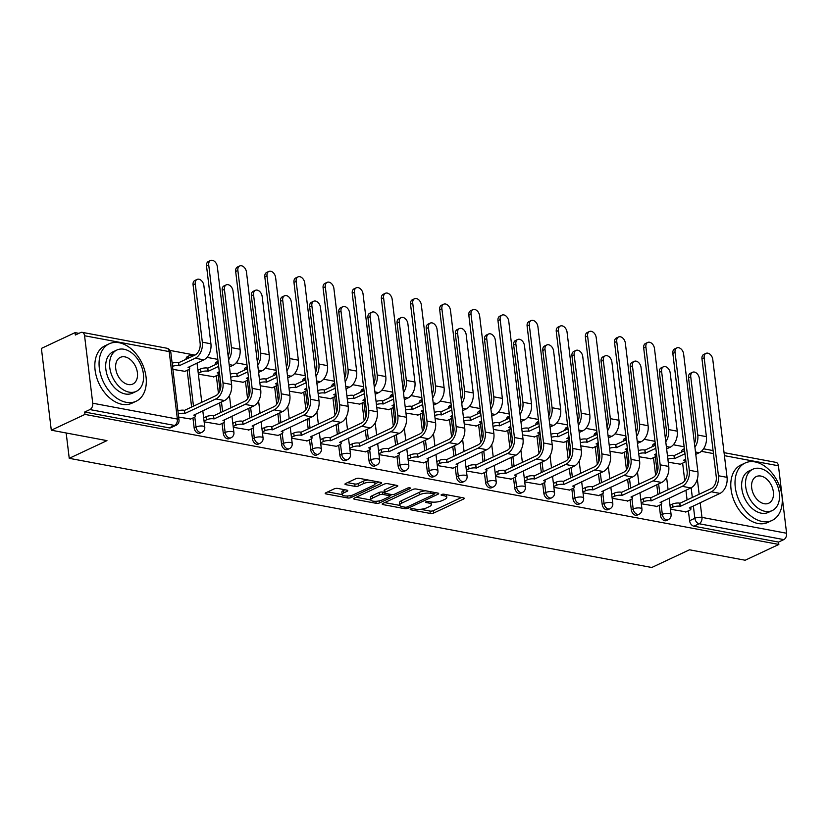<?xml version="1.0" encoding="UTF-8"?>
<svg xmlns="http://www.w3.org/2000/svg" width="828" height="828" viewBox="0 0 828 828"><rect width="100%" height="100%" fill="white"/><g stroke="black" fill="none" stroke-linecap="round" stroke-linejoin="round"><path stroke-width="1.24" d="M410.647 509.013A1.739 0.559 173.1 0 0 410.202 509.458A1.739 0.559 173.1 0 0 410.771 509.8L430.249 513.453A2.494 0.807 173.1 0 0 433.748 513.018L463.639 499.005A2.494 0.807 173.1 0 0 464.28 498.363A2.494 0.807 173.1 0 0 463.463 497.876L443.984 494.223A1.739 0.559 173.1 0 0 441.541 494.533A1.739 0.559 173.1 0 0 441.086 494.978A1.739 0.559 173.1 0 0 441.655 495.32L444.181 495.786A7.969 2.567 173.1 0 1 446.778 497.328A7.969 2.567 173.1 0 1 444.729 499.377L442.245 500.547A7.969 2.567 173.1 0 1 431.057 501.944L428.542 501.468A1.739 0.559 173.1 0 0 426.089 501.768A1.739 0.559 173.1 0 0 425.644 502.223A1.739 0.559 173.1 0 0 426.213 502.555L428.738 503.031A7.969 2.567 173.1 0 1 431.326 504.562A7.969 2.567 173.1 0 1 429.287 506.622L426.793 507.792A7.969 2.567 173.1 0 1 415.615 509.179L413.089 508.713A1.739 0.559 173.1 0 0 410.647 509.013M337.71 488.427A2.494 0.807 173.1 0 0 334.212 488.862L325.828 492.795A2.494 0.807 173.1 0 0 325.187 493.436A2.494 0.807 173.1 0 0 325.994 493.912L347.636 497.97A2.494 0.807 173.1 0 0 351.134 497.535L381.025 483.521A2.494 0.807 173.1 0 0 381.667 482.879A2.494 0.807 173.1 0 0 380.859 482.393L359.217 478.336A2.494 0.807 173.1 0 0 355.719 478.77L345.586 483.521A2.494 0.807 173.1 0 0 344.955 484.163A2.494 0.807 173.1 0 0 345.762 484.649L355.026 486.378A2.494 0.807 173.1 0 0 358.514 485.943L363.544 483.593A6.665 2.142 173.1 0 1 370.706 482.238A6.665 2.142 173.1 0 1 375.063 483.707A6.665 2.142 173.1 0 1 373.356 485.436L353.67 494.658A6.665 2.142 173.1 0 1 346.508 496.013A6.665 2.142 173.1 0 1 342.15 494.533A6.665 2.142 173.1 0 1 343.858 492.815L347.139 491.283A2.494 0.807 173.1 0 0 347.781 490.642A2.494 0.807 173.1 0 0 346.963 490.155L337.71 488.427M778.837 544.451L745.169 560.235L689.486 549.802L651.76 567.49L69.242 458.319L106.967 440.631L51.295 430.198L84.973 414.414L778.837 544.451L778.548 542.071L783.795 539.608L699.163 523.751A5.072 3.436 -115.1 0 1 694.847 518.287L693.346 505.877M382.857 503.476A2.494 0.807 173.1 0 0 382.215 504.117A2.494 0.807 173.1 0 0 383.033 504.604L404.664 508.651A2.494 0.807 173.1 0 0 408.163 508.216L438.064 494.202A2.494 0.807 173.1 0 0 438.695 493.56A2.494 0.807 173.1 0 0 437.888 493.084L416.246 489.027A2.494 0.807 173.1 0 0 412.748 489.462L382.857 503.476M376.15 503.31L354.519 499.253A2.494 0.807 173.1 0 1 353.701 498.777A2.494 0.807 173.1 0 1 354.343 498.135L384.233 484.121A2.494 0.807 173.1 0 1 387.732 483.687L396.995 485.425A2.494 0.807 173.1 0 1 397.802 485.901A2.494 0.807 173.1 0 1 397.161 486.543L385.041 492.225A2.494 0.807 173.1 0 0 384.399 492.867A2.494 0.807 173.1 0 0 385.217 493.353L391.354 494.502A2.494 0.807 173.1 0 0 394.852 494.068L407.469 488.147A1.739 0.559 173.1 0 1 409.353 487.795A1.739 0.559 173.1 0 1 410.491 488.178A1.739 0.559 173.1 0 1 410.046 488.634L379.648 502.875A2.494 0.807 173.1 0 1 376.15 503.31L375.912 501.313M51.295 430.198L41.4 348.412L75.069 332.628L78.908 333.353M684.135 446.778L673.34 444.76M654.989 441.314L644.194 439.295M625.844 435.859L615.049 433.831M596.698 430.394L585.903 428.366M567.553 424.93L556.758 422.911M538.417 419.465L527.612 417.447M509.272 414.01L498.466 411.982M480.126 408.546L469.321 406.517M450.981 403.081L440.175 401.062M421.835 397.616L411.03 395.598M392.689 392.161L381.884 390.133M363.544 386.697L352.749 384.668M334.398 381.232L323.603 379.214M305.253 375.767L294.457 373.749M276.107 370.313L265.312 368.284M246.961 364.848L236.166 362.819M217.816 359.383L207.021 357.365M194.932 355.098L170.082 350.441M84.973 414.414L84.684 412.034L89.921 409.57A5.072 3.364 -79.4 0 0 92.736 403.215L84.57 335.744A5.072 3.364 -79.4 0 0 82.117 332.339A5.072 3.364 -79.4 0 0 80.606 332.556L75.358 335.019L75.069 332.628M778.548 542.071L693.916 526.204A5.072 3.436 -115.1 0 1 689.6 520.74L688.399 510.824M687.085 499.895L685.915 490.238M684.756 480.706L682.634 463.142M724.055 452.647L775.981 462.376A5.072 3.364 100.6 0 1 778.434 465.781L786.6 533.253A5.072 3.364 100.6 0 1 783.795 539.608M641.307 503.766L657.008 506.415M639.102 456.745L651.243 458.733M612.161 498.301L627.872 500.961M609.957 451.281L622.097 453.268M583.026 492.846L598.727 495.496M580.811 445.826L592.951 447.813M553.88 487.381L569.581 490.031M551.665 440.361L563.806 442.349M524.735 481.917L540.436 484.566M522.52 434.897L534.66 436.884M495.589 476.452L511.29 479.112M493.374 429.442L505.515 431.419M466.443 470.997L482.144 473.647M464.229 423.977L476.369 425.965M437.298 465.533L452.999 468.182M435.083 418.513L447.224 420.5M408.152 460.068L423.853 462.728M405.937 413.048L418.088 415.035M379.007 454.603L394.708 457.263M376.792 407.593L388.943 409.57M349.861 449.149L365.562 451.798M347.656 402.129L359.797 404.116M320.715 443.684L336.416 446.333M318.511 396.664L330.651 398.651M291.57 438.219L307.271 440.879M289.365 391.199L301.506 393.186M262.435 432.754L278.136 435.414M260.22 385.744L272.36 387.721M233.289 427.3L248.99 429.949M231.074 380.28L243.215 382.267M204.143 421.835L219.844 424.485M198.368 374.152L214.069 376.802M178.651 417.053L190.699 419.03M172.886 369.371L184.923 371.337M194.145 427.879L196.008 427.01A5.072 3.436 -115.1 0 0 201.897 432.309L200.034 433.179A5.072 3.436 64.9 0 1 194.145 427.879L192.945 417.974M191.62 407.045L187.169 370.282M223.291 433.344L225.144 432.475A5.072 3.436 -115.1 0 0 231.043 437.764L229.18 438.643A5.072 3.436 64.9 0 1 223.291 433.344L222.09 423.439M220.766 412.499L219.596 402.843M218.447 393.31L216.315 375.746M252.436 438.809L254.289 437.94A5.072 3.436 -115.1 0 0 260.189 443.228L258.326 444.098A5.072 3.436 64.9 0 1 252.436 438.809L251.236 428.894M249.911 417.964L248.742 408.307M247.582 398.765L245.461 381.211M281.572 444.274L283.435 443.394A5.072 3.436 -115.1 0 0 289.324 448.693L287.471 449.563A5.072 3.436 64.9 0 1 281.572 444.274L280.381 434.358M279.057 423.429L277.887 413.772M276.728 404.23L274.606 386.676M310.717 449.728L312.58 448.859A5.072 3.436 -115.1 0 0 318.469 454.158L316.606 455.027A5.072 3.436 64.9 0 1 310.717 449.728L309.527 439.823M308.202 428.894L307.033 419.227M305.874 409.694L303.752 392.13M339.863 455.193L341.726 454.324A5.072 3.436 -115.1 0 0 347.615 459.612L345.752 460.492A5.072 3.436 64.9 0 1 339.863 455.193L338.662 445.288M337.348 434.348L336.178 424.692M335.019 415.159L332.897 397.595M369.009 460.658L370.872 459.788A5.072 3.436 -115.1 0 0 376.761 465.077L374.898 465.947A5.072 3.436 64.9 0 1 369.009 460.658L367.808 450.742M366.493 439.813L365.324 430.156M364.165 420.614L362.043 403.06M398.154 466.123L400.017 465.243A5.072 3.436 -115.1 0 0 405.906 470.542L404.043 471.411A5.072 3.436 64.9 0 1 398.154 466.123L396.954 456.207M395.629 445.278L394.459 435.611M393.31 426.078L391.189 408.525M427.3 471.577L429.163 470.708A5.072 3.436 -115.1 0 0 435.052 476.007L433.189 476.876A5.072 3.436 64.9 0 1 427.3 471.577L426.099 461.672M424.774 450.742L423.605 441.076M422.456 431.543L420.334 413.979M456.445 477.042L458.308 476.172A5.072 3.436 -115.1 0 0 464.197 481.461L462.334 482.341A5.072 3.436 64.9 0 1 456.445 477.042L455.245 467.137M453.92 456.197L452.75 446.54M451.602 437.008L449.48 419.444M485.591 482.507L487.454 481.637A5.072 3.436 -115.1 0 0 493.343 486.926L491.48 487.795A5.072 3.436 64.9 0 1 485.591 482.507L484.39 472.591M483.066 461.662L481.896 452.005M480.747 442.462L478.615 424.909M514.737 487.971L516.6 487.092A5.072 3.436 -115.1 0 0 522.489 492.391L520.626 493.26A5.072 3.436 64.9 0 1 514.737 487.971L513.536 478.056M512.211 467.127L511.042 457.46M509.893 447.927L507.761 430.374M543.882 493.426L545.745 492.556A5.072 3.436 -115.1 0 0 551.634 497.856L549.771 498.725A5.072 3.436 64.9 0 1 543.882 493.426L542.682 483.521M541.357 472.591L540.187 462.924M539.038 453.392L536.906 435.828M573.028 498.891L574.88 498.021A5.072 3.436 -115.1 0 0 580.78 503.31L578.917 504.19A5.072 3.436 64.9 0 1 573.028 498.891L571.827 488.986M570.502 478.046L569.333 468.389M568.174 458.857L566.052 441.293M602.173 504.355L604.026 503.486A5.072 3.436 -115.1 0 0 609.915 508.775L608.062 509.644A5.072 3.436 64.9 0 1 602.173 504.355L600.973 494.44M599.648 483.511L598.478 473.854M597.319 464.311L595.197 446.758M631.309 509.82L633.172 508.941A5.072 3.436 -115.1 0 0 639.061 514.24L637.208 515.109A5.072 3.436 64.9 0 1 631.309 509.82L630.118 499.905M628.794 488.975L627.624 479.308M626.465 469.776L624.343 452.223M660.454 515.275L662.317 514.405A5.072 3.436 -115.1 0 0 668.206 519.705L666.343 520.574A5.072 3.436 64.9 0 1 660.454 515.275L659.254 505.37M657.939 494.44L656.77 484.773M655.61 475.241L653.489 457.677M69.242 458.319L66.168 432.982M670.452 509.23L686.153 511.88M668.248 462.21L680.388 464.197M187.811 358.441A5.072 3.436 -115.1 0 1 189.426 355.636L187.563 356.516A5.072 3.436 64.9 0 0 185.948 359.311M218.054 361.339L216.708 361.981A5.072 3.436 64.9 0 0 215.094 364.775M247.199 366.804L245.854 367.435A5.072 3.436 64.9 0 0 244.239 370.24M276.345 372.269L274.989 372.9A5.072 3.436 64.9 0 0 273.385 375.695M305.491 377.723L304.135 378.365A5.072 3.436 64.9 0 0 302.52 381.159M334.636 383.188L333.28 383.83A5.072 3.436 64.9 0 0 331.666 386.624M363.782 388.653L362.426 389.284A5.072 3.436 64.9 0 0 360.811 392.089M392.927 394.118L391.572 394.749A5.072 3.436 64.9 0 0 389.957 397.543M422.073 399.572L420.717 400.214A5.072 3.436 64.9 0 0 419.103 403.008M451.219 405.037L449.863 405.668A5.072 3.436 64.9 0 0 448.248 408.473M480.364 410.502L479.008 411.133A5.072 3.436 64.9 0 0 477.394 413.938M509.499 415.966L508.154 416.598A5.072 3.436 64.9 0 0 506.539 419.392M538.645 421.421L537.3 422.063A5.072 3.436 64.9 0 0 535.685 424.857M567.791 426.886L566.445 427.517A5.072 3.436 64.9 0 0 564.831 430.322M596.936 432.351L595.591 432.982A5.072 3.436 64.9 0 0 593.976 435.776M626.082 437.815L624.726 438.447A5.072 3.436 64.9 0 0 623.111 441.241M655.227 443.27L653.872 443.911A5.072 3.436 64.9 0 0 652.257 446.706M84.684 412.034L169.316 427.89A5.072 3.436 64.9 0 0 170.889 427.714L176.136 425.261A5.072 3.436 -115.1 0 1 174.553 425.437L89.921 409.57M684.373 448.735L683.017 449.366A5.072 3.436 64.9 0 0 681.403 452.171M431.326 504.562L431.046 502.182A7.969 2.567 173.1 0 0 430.964 501.923M446.778 497.328L446.489 494.937A7.969 2.567 173.1 0 0 446.416 494.678M420.593 509.313L429.96 511.062A2.494 0.807 173.1 0 0 433.458 510.628L461.465 497.504M434.048 493.571L435.88 492.712M384.751 502.596L399.8 505.411M404.975 507.191A1.739 0.559 173.1 0 0 407.428 506.881L433.665 494.585A1.739 0.559 173.1 0 0 434.11 494.13A1.739 0.559 173.1 0 0 433.541 493.798L430.881 493.302A7.969 2.567 173.1 0 0 419.703 494.689L401.766 503.103A7.969 2.567 173.1 0 0 399.717 505.152A7.969 2.567 173.1 0 0 402.315 506.684L404.975 507.191M425.623 490.787A7.969 2.567 173.1 0 0 419.413 492.308L419.703 494.689M399.717 505.152L399.438 502.772A7.969 2.567 173.1 0 1 401.476 500.712L419.413 492.308M370.778 499.977L356.237 497.245M394.987 485.042L384.751 489.845A2.494 0.807 173.1 0 0 384.109 490.486L384.399 492.867M391.996 494.564L389.791 495.599M372.455 498.125A6.665 2.142 173.1 0 0 370.747 499.843A6.665 2.142 173.1 0 0 375.105 501.323A6.665 2.142 173.1 0 0 382.267 499.967L389.201 496.707A2.494 0.807 173.1 0 0 389.843 496.065A2.494 0.807 173.1 0 0 389.036 495.589L382.888 494.44A2.494 0.807 173.1 0 0 379.39 494.875L372.455 498.125L372.176 495.744A6.665 2.142 173.1 0 0 370.468 497.462L370.747 499.843M372.176 495.744L379.11 492.484A2.494 0.807 173.1 0 1 382.598 492.049L384.347 492.381M342.15 494.533L341.861 492.153A6.665 2.142 173.1 0 1 343.568 490.435L344.965 489.783M375.063 483.707L374.774 481.327A6.665 2.142 173.1 0 0 374.763 481.254M367.994 479.981A6.665 2.142 173.1 0 0 363.254 481.213L363.544 483.593M347.481 482.641L354.736 483.997A2.494 0.807 173.1 0 0 358.234 483.562L363.254 481.213M375.063 483.79L378.851 482.02M327.712 491.904L342.171 494.616M695.779 454.344L699.298 452.699A12.813 8.487 -79.4 0 0 706.387 436.646L699.329 378.355A5.837 3.943 64.9 0 0 692.55 372.269A5.837 3.943 64.9 0 0 690.738 376.74L688.534 377.775A5.837 3.943 -115.1 0 1 690.355 373.293L692.55 372.269M679.943 464.404L683.856 462.573A5.072 1.635 173.1 0 0 685.149 461.258A5.072 1.635 173.1 0 0 683.504 460.285L685.625 459.105M667.503 456.083A5.072 1.635 -6.9 0 1 673.971 455.472L674.623 458.619L684.984 453.765M674.623 458.619L674.344 458.567A5.072 1.635 173.1 0 0 667.875 459.188M684.611 450.67L674.251 455.524M688.534 377.775L695.592 436.066A9.512 6.303 100.6 0 1 694.444 443.373M694.92 447.265A12.813 8.487 -79.4 0 0 697.787 435.042L690.738 376.74M685.719 512.087L689.62 510.255A5.072 1.635 173.1 0 0 690.925 508.951A5.072 1.635 173.1 0 0 689.269 507.968L719.956 493.405A12.813 8.487 -79.4 0 0 727.046 477.352L712.773 359.455A5.837 3.943 64.9 0 0 706.005 353.359A5.837 3.943 64.9 0 0 704.183 357.841L701.978 358.876A5.837 3.943 -115.1 0 1 703.8 354.394L706.005 353.359M669.976 505.277L672.626 504.045A5.072 1.635 -6.9 0 1 679.747 503.155L680.399 506.312L711.366 491.791A12.813 8.487 -79.4 0 0 718.445 475.748L704.183 357.841M701.978 358.876L716.251 476.773A9.512 6.303 100.6 0 1 710.983 488.696L680.026 503.207M680.399 506.312L680.119 506.25A5.072 1.635 173.1 0 0 672.998 507.14L672.626 504.045M670.349 508.382L672.998 507.14M666.633 448.879L670.152 447.234A12.813 8.487 -79.4 0 0 677.242 431.191L670.183 372.89A5.837 3.943 64.9 0 0 663.414 366.804A5.837 3.943 64.9 0 0 661.593 371.286L659.388 372.31A5.837 3.943 -115.1 0 1 661.21 367.839L663.414 366.804M650.798 458.94L654.71 457.108A5.072 1.635 173.1 0 0 656.014 455.804A5.072 1.635 173.1 0 0 654.358 454.82L656.48 453.64M638.357 450.629A5.072 1.635 -6.9 0 1 644.826 450.008L645.478 453.154L655.838 448.3M645.478 453.154L645.198 453.102A5.072 1.635 173.1 0 0 638.73 453.723M655.465 445.205L645.105 450.059M659.388 372.31L666.447 430.612A9.512 6.303 100.6 0 1 665.298 437.909M665.774 441.8A12.813 8.487 -79.4 0 0 668.641 429.577L661.593 371.286M637.488 443.425L641.007 441.769A12.813 8.487 -79.4 0 0 648.096 425.727L641.038 367.425A5.837 3.943 64.9 0 0 634.269 361.339A5.837 3.943 64.9 0 0 632.447 365.821L630.243 366.845A5.837 3.943 -115.1 0 1 632.064 362.374L634.269 361.339M621.652 453.475L625.564 451.643A5.072 1.635 173.1 0 0 626.868 450.339A5.072 1.635 173.1 0 0 625.212 449.356L627.334 448.176M609.211 445.164A5.072 1.635 -6.9 0 1 615.68 444.543L616.332 447.7L626.692 442.845M616.332 447.7L616.053 447.648A5.072 1.635 173.1 0 0 609.584 448.258M626.32 439.74L615.96 444.595M630.243 366.845L637.301 425.147A9.512 6.303 100.6 0 1 636.163 432.444M636.629 436.346A12.813 8.487 -79.4 0 0 639.495 424.112L632.447 365.821M656.573 506.622L660.475 504.79A5.072 1.635 173.1 0 0 661.779 503.486A5.072 1.635 173.1 0 0 660.123 502.513L690.811 487.94A12.813 8.487 -79.4 0 0 697.9 471.898L683.628 353.991A5.837 3.943 64.9 0 0 676.859 347.905A5.837 3.943 64.9 0 0 675.037 352.376L672.833 353.411A5.837 3.943 -115.1 0 1 674.654 348.93L676.859 347.905M640.831 499.822L643.48 498.58A5.072 1.635 -6.9 0 1 650.601 497.69L651.253 500.847L682.22 486.326A12.813 8.487 -79.4 0 0 689.3 470.283L675.037 352.376M672.833 353.411L687.105 471.318A9.512 6.303 100.6 0 1 681.837 483.231L650.88 497.742M651.253 500.847L650.974 500.795A5.072 1.635 173.1 0 0 643.853 501.675L643.48 498.58M641.203 502.917L643.853 501.675M627.427 501.168L631.329 499.336A5.072 1.635 173.1 0 0 632.633 498.021A5.072 1.635 173.1 0 0 630.977 497.048L661.665 482.476A12.813 8.487 -79.4 0 0 668.755 466.433L654.482 348.526A5.837 3.943 64.9 0 0 647.713 342.44A5.837 3.943 64.9 0 0 645.892 346.922L643.687 347.946A5.837 3.943 -115.1 0 1 645.509 343.475L647.713 342.44M611.685 494.357L614.335 493.115A5.072 1.635 -6.9 0 1 621.455 492.236L622.107 495.382L653.075 480.871A12.813 8.487 -79.4 0 0 660.164 464.818L645.892 346.922M643.687 347.946L657.96 465.853A9.512 6.303 100.6 0 1 652.702 477.766L621.735 492.287M622.107 495.382L621.828 495.33A5.072 1.635 173.1 0 0 614.707 496.22L614.335 493.115M612.068 497.452L614.707 496.22M755.032 461.91A31.712 21.445 64.9 0 0 745.179 462.997A31.712 21.445 64.9 0 0 736.692 494.14A31.712 21.445 64.9 0 0 762.246 521.516A31.712 21.445 64.9 0 0 772.1 520.429A31.712 21.445 64.9 0 0 780.587 489.286A31.712 21.445 64.9 0 0 755.032 461.91M745.179 462.997L740.946 464.984A31.712 21.445 64.9 0 0 732.459 496.117A31.712 21.445 64.9 0 0 758.013 523.503A31.712 21.445 64.9 0 0 767.866 522.406L772.1 520.429M772.224 510.565L768.332 512.387A22.832 15.442 -115.1 0 1 761.232 513.174A22.832 15.442 -115.1 0 1 742.83 493.457A22.832 15.442 -115.1 0 1 748.947 471.039L752.838 469.217A22.832 15.442 64.9 0 0 746.721 491.635A22.832 15.442 64.9 0 0 765.124 511.342A22.832 15.442 64.9 0 0 772.224 510.565A22.832 15.442 64.9 0 0 778.33 488.137A22.832 15.442 64.9 0 0 759.928 468.431A22.832 15.442 64.9 0 0 752.838 469.217M764.203 503.714A14.718 9.957 64.9 0 0 768.777 503.207A14.718 9.957 64.9 0 0 772.71 488.758A14.718 9.957 64.9 0 0 760.849 476.059A14.718 9.957 64.9 0 0 756.285 476.566A14.718 9.957 64.9 0 0 752.341 491.014A14.718 9.957 64.9 0 0 764.203 503.714M119.077 342.72A31.712 21.445 64.9 0 0 109.224 343.806A31.712 21.445 64.9 0 0 100.737 374.949A31.712 21.445 64.9 0 0 126.291 402.325A31.712 21.445 64.9 0 0 136.144 401.238A31.712 21.445 64.9 0 0 144.631 370.095A31.712 21.445 64.9 0 0 119.077 342.72M109.224 343.806L104.99 345.793A31.712 21.445 64.9 0 0 96.503 376.937A31.712 21.445 64.9 0 0 122.058 404.312A31.712 21.445 64.9 0 0 131.911 403.226L136.144 401.238M136.268 391.375L132.376 393.196A22.832 15.442 -115.1 0 1 125.276 393.983A22.832 15.442 -115.1 0 1 106.884 374.277A22.832 15.442 -115.1 0 1 112.991 351.848L116.883 350.027A22.832 15.442 64.9 0 0 110.776 372.445A22.832 15.442 64.9 0 0 129.168 392.161A22.832 15.442 64.9 0 0 136.268 391.375A22.832 15.442 64.9 0 0 142.375 368.957A22.832 15.442 64.9 0 0 123.983 349.24A22.832 15.442 64.9 0 0 116.883 350.027M128.247 384.534A14.718 9.957 64.9 0 0 132.822 384.026A14.718 9.957 64.9 0 0 136.755 369.578A14.718 9.957 64.9 0 0 124.904 356.868A14.718 9.957 64.9 0 0 120.329 357.375A14.718 9.957 64.9 0 0 116.396 371.824A14.718 9.957 64.9 0 0 128.247 384.534M608.342 437.96L611.861 436.315A12.813 8.487 -79.4 0 0 618.951 420.262L611.892 361.971A5.837 3.943 64.9 0 0 605.123 355.874A5.837 3.943 64.9 0 0 603.301 360.356L601.097 361.391A5.837 3.943 -115.1 0 1 602.919 356.909L605.123 355.874M592.506 448.02L596.419 446.188A5.072 1.635 173.1 0 0 597.723 444.874A5.072 1.635 173.1 0 0 596.067 443.901L598.189 442.721M580.066 439.699A5.072 1.635 -6.9 0 1 586.534 439.078L587.197 442.235L597.547 437.381M587.197 442.235L586.907 442.183A5.072 1.635 173.1 0 0 580.438 442.804M597.174 434.286L586.814 439.14M601.097 361.391L608.156 419.682A9.512 6.303 100.6 0 1 607.017 426.989M607.483 430.881A12.813 8.487 -79.4 0 0 610.35 418.657L603.301 360.356M579.196 432.495L582.715 430.85A12.813 8.487 -79.4 0 0 589.805 414.797L582.746 356.506A5.837 3.943 64.9 0 0 575.977 350.42A5.837 3.943 64.9 0 0 574.156 354.891L571.951 355.926A5.837 3.943 -115.1 0 1 573.773 351.445L575.977 350.42M563.361 442.556L567.273 440.724A5.072 1.635 173.1 0 0 568.577 439.409A5.072 1.635 173.1 0 0 566.921 438.436L569.053 437.256M550.92 434.234A5.072 1.635 -6.9 0 1 557.389 433.624L558.051 436.77L568.401 431.916M558.051 436.77L557.772 436.718A5.072 1.635 173.1 0 0 551.303 437.339M568.029 428.821L557.668 433.675M571.951 355.926L579.01 414.217A9.512 6.303 100.6 0 1 577.872 421.524M578.337 425.416A12.813 8.487 -79.4 0 0 581.215 413.193L574.156 354.891M550.051 427.031L553.57 425.385A12.813 8.487 -79.4 0 0 560.659 409.342L553.601 351.041A5.837 3.943 64.9 0 0 546.832 344.955A5.837 3.943 64.9 0 0 545.01 349.437L542.806 350.461A5.837 3.943 -115.1 0 1 544.627 345.99L546.832 344.955M534.226 437.091L538.128 435.259A5.072 1.635 173.1 0 0 539.432 433.955A5.072 1.635 173.1 0 0 537.776 432.972L539.908 431.792M521.775 428.78A5.072 1.635 -6.9 0 1 528.243 428.159L528.906 431.305L539.256 426.461M528.906 431.305L528.626 431.253A5.072 1.635 173.1 0 0 522.157 431.874M538.883 423.356L528.523 428.211M542.806 350.461L549.864 408.763A9.512 6.303 100.6 0 1 548.726 416.06M549.192 419.951A12.813 8.487 -79.4 0 0 552.069 407.728L545.01 349.437M598.282 495.703L602.194 493.871A5.072 1.635 173.1 0 0 603.488 492.556A5.072 1.635 173.1 0 0 601.842 491.584L632.52 477.021A12.813 8.487 -79.4 0 0 639.609 460.968L625.337 343.061A5.837 3.943 64.9 0 0 618.568 336.975A5.837 3.943 64.9 0 0 616.746 341.457L614.552 342.481A5.837 3.943 -115.1 0 1 616.363 338.01L618.568 336.975M582.539 488.893L585.189 487.651A5.072 1.635 -6.9 0 1 592.31 486.771L592.962 489.917L623.929 475.407A12.813 8.487 -79.4 0 0 631.019 459.364L616.746 341.457M614.552 342.481L628.814 460.389A9.512 6.303 100.6 0 1 623.556 472.302L592.589 486.823M592.962 489.917L592.682 489.865A5.072 1.635 173.1 0 0 585.562 490.756L585.189 487.651M582.922 491.998L585.562 490.756M569.136 490.238L573.048 488.406A5.072 1.635 173.1 0 0 574.342 487.102A5.072 1.635 173.1 0 0 572.697 486.119L603.374 471.556A12.813 8.487 -79.4 0 0 610.464 455.503L596.201 337.607A5.837 3.943 64.9 0 0 589.422 331.51A5.837 3.943 64.9 0 0 587.601 335.992L585.406 337.027A5.837 3.943 -115.1 0 1 587.228 332.546L589.422 331.51M553.394 483.428L556.043 482.196A5.072 1.635 -6.9 0 1 563.164 481.306L563.816 484.463L594.783 469.942A12.813 8.487 -79.4 0 0 601.873 453.899L587.601 335.992M585.406 337.027L599.669 454.924A9.512 6.303 100.6 0 1 594.411 466.847L563.444 481.358M563.816 484.463L563.537 484.411A5.072 1.635 173.1 0 0 556.416 485.291L556.043 482.196M553.777 486.533L556.416 485.291M539.991 484.773L543.903 482.941A5.072 1.635 173.1 0 0 545.197 481.637A5.072 1.635 173.1 0 0 543.551 480.664L574.228 466.092A12.813 8.487 -79.4 0 0 581.318 450.049L567.056 332.142A5.837 3.943 64.9 0 0 560.277 326.056A5.837 3.943 64.9 0 0 558.455 330.527L556.261 331.562A5.837 3.943 -115.1 0 1 558.082 327.081L560.277 326.056M524.259 477.973L526.898 476.731A5.072 1.635 -6.9 0 1 534.019 475.841L534.671 478.998L565.638 464.477A12.813 8.487 -79.4 0 0 572.728 448.434L558.455 330.527M556.261 331.562L570.523 449.469A9.512 6.303 100.6 0 1 565.265 461.382L534.298 475.893M534.671 478.998L534.391 478.946A5.072 1.635 173.1 0 0 527.27 479.826L526.898 476.731M524.631 481.068L527.27 479.826M520.905 421.576L524.424 419.92A12.813 8.487 -79.4 0 0 531.514 403.878L524.455 345.576A5.837 3.943 64.9 0 0 517.686 339.49A5.837 3.943 64.9 0 0 515.865 343.972L513.67 344.997A5.837 3.943 -115.1 0 1 515.482 340.525L517.686 339.49M505.08 431.626L508.982 429.794A5.072 1.635 173.1 0 0 510.286 428.49A5.072 1.635 173.1 0 0 508.63 427.507L510.762 426.327M492.629 423.315A5.072 1.635 -6.9 0 1 499.108 422.694L499.76 425.851L510.11 420.997M499.76 425.851L499.481 425.799A5.072 1.635 173.1 0 0 493.012 426.41M509.737 417.892L499.387 422.746M513.67 344.997L520.719 403.298A9.512 6.303 100.6 0 1 519.58 410.595M520.046 414.497A12.813 8.487 -79.4 0 0 522.923 402.263L515.865 343.972M510.845 479.319L514.757 477.487A5.072 1.635 173.1 0 0 516.061 476.172A5.072 1.635 173.1 0 0 514.405 475.2L545.083 460.627A12.813 8.487 -79.4 0 0 552.173 444.584L537.91 326.677A5.837 3.943 64.9 0 0 531.131 320.591A5.837 3.943 64.9 0 0 529.309 325.073L527.115 326.097A5.837 3.943 -115.1 0 1 528.937 321.626L531.131 320.591M495.113 472.509L497.752 471.267A5.072 1.635 -6.9 0 1 504.873 470.387L505.525 473.533L536.492 459.022A12.813 8.487 -79.4 0 0 543.582 442.97L529.309 325.073M527.115 326.097L541.377 444.005A9.512 6.303 100.6 0 1 536.12 455.917L505.152 470.439M505.525 473.533L505.246 473.481A5.072 1.635 173.1 0 0 498.125 474.372L497.752 471.267M495.486 475.603L498.125 474.372M491.76 416.111L495.279 414.466A12.813 8.487 -79.4 0 0 502.368 398.413L495.32 340.122A5.837 3.943 64.9 0 0 488.541 334.026A5.837 3.943 64.9 0 0 486.719 338.507L484.525 339.542A5.837 3.943 -115.1 0 1 486.346 335.061L488.541 334.026M475.934 426.172L479.836 424.34A5.072 1.635 173.1 0 0 481.14 423.025A5.072 1.635 173.1 0 0 479.484 422.052L481.617 420.872M463.494 417.85A5.072 1.635 -6.9 0 1 469.962 417.229L470.614 420.386L480.964 415.532M470.614 420.386L470.335 420.334A5.072 1.635 173.1 0 0 463.866 420.955M480.592 412.437L470.242 417.291M484.525 339.542L491.573 397.833A9.512 6.303 100.6 0 1 490.435 405.14M490.9 409.032A12.813 8.487 -79.4 0 0 493.778 396.809L486.719 338.507M481.699 473.854L485.612 472.022A5.072 1.635 173.1 0 0 486.916 470.708A5.072 1.635 173.1 0 0 485.26 469.735L515.947 455.172A12.813 8.487 -79.4 0 0 523.027 439.119L508.765 321.223A5.837 3.943 64.9 0 0 501.985 315.126A5.837 3.943 64.9 0 0 500.164 319.608L497.97 320.643A5.837 3.943 -115.1 0 1 499.791 316.161L501.985 315.126M465.967 467.044L468.607 465.802A5.072 1.635 -6.9 0 1 475.727 464.922L476.379 468.068L507.347 453.558A12.813 8.487 -79.4 0 0 514.436 437.515L500.164 319.608M497.97 320.643L512.232 438.54A9.512 6.303 100.6 0 1 506.974 450.453L476.007 464.974M476.379 468.068L476.1 468.017A5.072 1.635 173.1 0 0 468.979 468.907L468.607 465.802M466.34 470.149L468.979 468.907M462.614 410.647L466.133 409.001A12.813 8.487 -79.4 0 0 473.223 392.948L466.174 334.657A5.837 3.943 64.9 0 0 459.395 328.571A5.837 3.943 64.9 0 0 457.573 333.042L455.379 334.077A5.837 3.943 -115.1 0 1 457.201 329.596L459.395 328.571M446.789 420.707L450.691 418.875A5.072 1.635 173.1 0 0 451.995 417.56A5.072 1.635 173.1 0 0 450.339 416.587L452.471 415.408M434.348 412.385A5.072 1.635 -6.9 0 1 440.817 411.775L441.469 414.921L451.819 410.067M441.469 414.921L441.189 414.869A5.072 1.635 173.1 0 0 434.721 415.49M451.446 406.972L441.096 411.826M455.379 334.077L462.428 392.368A9.512 6.303 100.6 0 1 461.289 399.676M461.765 403.567A12.813 8.487 -79.4 0 0 464.632 391.344L457.573 333.042M452.554 468.389L456.466 466.557A5.072 1.635 173.1 0 0 457.77 465.253A5.072 1.635 173.1 0 0 456.114 464.27L486.802 449.707A12.813 8.487 -79.4 0 0 493.881 433.655L479.619 315.758A5.837 3.943 64.9 0 0 472.84 309.662A5.837 3.943 64.9 0 0 471.029 314.143L468.824 315.178A5.837 3.943 -115.1 0 1 470.646 310.697L472.84 309.662M436.822 461.579L439.461 460.347A5.072 1.635 -6.9 0 1 446.582 459.457L447.244 462.614L478.201 448.093A12.813 8.487 -79.4 0 0 485.291 432.05L471.029 314.143M468.824 315.178L483.097 433.075A9.512 6.303 100.6 0 1 477.828 444.998L446.861 459.509M447.244 462.614L446.954 462.562A5.072 1.635 173.1 0 0 439.834 463.442L439.461 460.347M437.194 464.684L439.834 463.442M433.468 405.192L436.998 403.536A12.813 8.487 -79.4 0 0 444.077 387.494L437.029 329.192A5.837 3.943 64.9 0 0 430.249 323.106A5.837 3.943 64.9 0 0 428.428 327.588L426.234 328.612A5.837 3.943 -115.1 0 1 428.055 324.141L430.249 323.106M417.643 415.242L421.555 413.41A5.072 1.635 173.1 0 0 422.849 412.106A5.072 1.635 173.1 0 0 421.193 411.123L423.325 409.943M405.202 406.931A5.072 1.635 -6.9 0 1 411.671 406.31L412.323 409.467L422.684 404.613M412.323 409.467L412.044 409.405A5.072 1.635 173.1 0 0 405.575 410.026M422.301 401.508L411.951 406.362M426.234 328.612L433.282 386.914A9.512 6.303 100.6 0 1 432.144 394.211M432.62 398.102A12.813 8.487 -79.4 0 0 435.487 385.879L428.428 327.588M423.408 462.935L427.32 461.092A5.072 1.635 173.1 0 0 428.625 459.788A5.072 1.635 173.1 0 0 426.969 458.815L457.656 444.243A12.813 8.487 -79.4 0 0 464.746 428.2L450.473 310.293A5.837 3.943 64.9 0 0 443.704 304.207A5.837 3.943 64.9 0 0 441.883 308.678L439.678 309.713A5.837 3.943 -115.1 0 1 441.5 305.232L443.704 304.207M407.676 456.124L410.315 454.882A5.072 1.635 -6.9 0 1 417.436 453.992L418.099 457.149L449.055 442.628A12.813 8.487 -79.4 0 0 456.145 426.586L441.883 308.678M439.678 309.713L453.951 427.621A9.512 6.303 100.6 0 1 448.683 439.533L417.716 454.044M418.099 457.149L417.819 457.097A5.072 1.635 173.1 0 0 410.698 457.977L410.315 454.882M408.049 459.219L410.698 457.977M404.333 399.727L407.852 398.071A12.813 8.487 -79.4 0 0 414.931 382.029L407.883 323.738A5.837 3.943 64.9 0 0 401.104 317.641A5.837 3.943 64.9 0 0 399.282 322.123L397.088 323.158A5.837 3.943 -115.1 0 1 398.91 318.676L401.104 317.641M388.498 409.777L392.41 407.945A5.072 1.635 173.1 0 0 393.704 406.641A5.072 1.635 173.1 0 0 392.058 405.658L394.18 404.478M376.057 401.466A5.072 1.635 -6.9 0 1 382.526 400.845L383.178 404.002L393.538 399.148M383.178 404.002L382.898 403.95A5.072 1.635 173.1 0 0 376.429 404.561M393.155 396.043L382.805 400.897M397.088 323.158L404.147 381.449A9.512 6.303 100.6 0 1 402.998 388.756M403.474 392.648A12.813 8.487 -79.4 0 0 406.341 380.414L399.282 322.123M394.273 457.47L398.175 455.638A5.072 1.635 173.1 0 0 399.479 454.324A5.072 1.635 173.1 0 0 397.823 453.351L428.511 438.778A12.813 8.487 -79.4 0 0 435.6 422.735L421.328 304.828A5.837 3.943 64.9 0 0 414.559 298.742A5.837 3.943 64.9 0 0 412.737 303.224L410.533 304.249A5.837 3.943 -115.1 0 1 412.354 299.777L414.559 298.742M378.531 450.66L381.17 449.418A5.072 1.635 -6.9 0 1 388.291 448.538L388.953 451.684L419.91 437.174A12.813 8.487 -79.4 0 0 427 421.121L412.737 303.224M410.533 304.249L424.805 422.156A9.512 6.303 100.6 0 1 419.537 434.069L388.57 448.59M388.953 451.684L388.674 451.633A5.072 1.635 173.1 0 0 381.553 452.523L381.17 449.418M378.903 453.754L381.553 452.523M375.187 394.263L378.706 392.617A12.813 8.487 -79.4 0 0 385.786 376.564L378.738 318.273A5.837 3.943 64.9 0 0 371.958 312.177A5.837 3.943 64.9 0 0 370.147 316.658L367.942 317.693A5.837 3.943 -115.1 0 1 369.764 313.212L371.958 312.177M359.352 404.323L363.264 402.491A5.072 1.635 173.1 0 0 364.558 401.176A5.072 1.635 173.1 0 0 362.912 400.203L365.034 399.024M346.911 396.001A5.072 1.635 -6.9 0 1 353.38 395.38L354.032 398.537L364.392 393.683M354.032 398.537L353.753 398.485A5.072 1.635 173.1 0 0 347.284 399.106M364.02 390.588L353.659 395.442M367.942 317.693L375.001 375.984A9.512 6.303 100.6 0 1 373.852 383.292M374.328 387.183A12.813 8.487 -79.4 0 0 377.195 374.96L370.147 316.658M365.127 452.005L369.029 450.173A5.072 1.635 173.1 0 0 370.333 448.859A5.072 1.635 173.1 0 0 368.677 447.886L399.365 433.323A12.813 8.487 -79.4 0 0 406.455 417.271L392.182 299.374A5.837 3.943 64.9 0 0 385.413 293.278A5.837 3.943 64.9 0 0 383.592 297.759L381.387 298.794A5.837 3.943 -115.1 0 1 383.209 294.313L385.413 293.278M349.385 445.195L352.035 443.953A5.072 1.635 -6.9 0 1 359.155 443.073L359.807 446.22L390.775 431.709A12.813 8.487 -79.4 0 0 397.854 415.666L383.592 297.759M381.387 298.794L395.66 416.691A9.512 6.303 100.6 0 1 390.392 428.604L359.435 443.125M359.807 446.22L359.528 446.168A5.072 1.635 173.1 0 0 352.407 447.058L352.035 443.953M349.758 448.3L352.407 447.058M346.042 388.798L349.561 387.152A12.813 8.487 -79.4 0 0 356.651 371.11L349.592 312.808A5.837 3.943 64.9 0 0 342.823 306.722A5.837 3.943 64.9 0 0 341.001 311.193L338.797 312.228A5.837 3.943 -115.1 0 1 340.618 307.747L342.823 306.722M330.206 398.858L334.119 397.026A5.072 1.635 173.1 0 0 335.412 395.712A5.072 1.635 173.1 0 0 333.767 394.739L335.889 393.559M317.766 390.547A5.072 1.635 -6.9 0 1 324.234 389.926L324.886 393.072L335.247 388.218M324.886 393.072L324.607 393.021A5.072 1.635 173.1 0 0 318.138 393.642M334.874 385.123L324.514 389.978M338.797 312.228L345.856 370.53A9.512 6.303 100.6 0 1 344.707 377.827M345.183 381.718A12.813 8.487 -79.4 0 0 348.05 369.495L341.001 311.193M335.982 446.54L339.884 444.708A5.072 1.635 173.1 0 0 341.188 443.404A5.072 1.635 173.1 0 0 339.532 442.421L370.219 427.859A12.813 8.487 -79.4 0 0 377.309 411.806L363.037 293.909A5.837 3.943 64.9 0 0 356.268 287.813A5.837 3.943 64.9 0 0 354.446 292.294L352.242 293.329A5.837 3.943 -115.1 0 1 354.063 288.848L356.268 287.813M320.239 439.73L322.889 438.498A5.072 1.635 -6.9 0 1 330.01 437.608L330.662 440.765L361.629 426.244A12.813 8.487 -79.4 0 0 368.708 410.202L354.446 292.294M352.242 293.329L366.514 411.226A9.512 6.303 100.6 0 1 361.246 423.149L330.289 437.66M330.662 440.765L330.382 440.713A5.072 1.635 173.1 0 0 323.262 441.593L322.889 438.498M320.612 442.835L323.262 441.593M316.896 383.343L320.415 381.687A12.813 8.487 -79.4 0 0 327.505 365.645L320.446 307.343A5.837 3.943 64.9 0 0 313.677 301.257A5.837 3.943 64.9 0 0 311.856 305.739L309.651 306.764A5.837 3.943 -115.1 0 1 311.473 302.292L313.677 301.257M301.061 393.393L304.973 391.561A5.072 1.635 173.1 0 0 306.277 390.257A5.072 1.635 173.1 0 0 304.621 389.274L306.743 388.094M288.62 385.082A5.072 1.635 -6.9 0 1 295.089 384.461L295.741 387.618L306.101 382.764M295.741 387.618L295.461 387.556A5.072 1.635 173.1 0 0 288.993 388.177M305.729 379.659L295.368 384.513M309.651 306.764L316.71 365.065A9.512 6.303 100.6 0 1 315.561 372.362M316.037 376.264A12.813 8.487 -79.4 0 0 318.904 364.03L311.856 305.739M306.836 441.086L310.738 439.254A5.072 1.635 173.1 0 0 312.042 437.94A5.072 1.635 173.1 0 0 310.386 436.967L341.074 422.394A12.813 8.487 -79.4 0 0 348.164 406.351L333.891 288.444A5.837 3.943 64.9 0 0 327.122 282.358A5.837 3.943 64.9 0 0 325.3 286.83L323.096 287.865A5.837 3.943 -115.1 0 1 324.918 283.383L327.122 282.358M291.094 434.276L293.743 433.034A5.072 1.635 -6.9 0 1 300.864 432.144L301.516 435.3L332.483 420.779A12.813 8.487 -79.4 0 0 339.573 404.737L325.3 286.83M323.096 287.865L337.369 405.772A9.512 6.303 100.6 0 1 332.1 417.685L301.144 432.195M301.516 435.3L301.237 435.249A5.072 1.635 173.1 0 0 294.116 436.128L293.743 433.034M291.477 437.37L294.116 436.128M287.751 377.878L291.27 376.222A12.813 8.487 -79.4 0 0 298.359 360.18L291.301 301.889A5.837 3.943 64.9 0 0 284.532 295.793A5.837 3.943 64.9 0 0 282.71 300.274L280.506 301.309A5.837 3.943 -115.1 0 1 282.327 296.828L284.532 295.793M271.915 387.928L275.827 386.096A5.072 1.635 173.1 0 0 277.132 384.792A5.072 1.635 173.1 0 0 275.476 383.809L277.597 382.629M259.474 379.617A5.072 1.635 -6.9 0 1 265.943 378.996L266.606 382.153L276.956 377.299M266.606 382.153L266.316 382.101A5.072 1.635 173.1 0 0 259.847 382.712M276.583 374.194L266.223 379.048M280.506 301.309L287.564 359.6A9.512 6.303 100.6 0 1 286.426 366.907M286.892 370.799A12.813 8.487 -79.4 0 0 289.759 358.565L282.71 300.274M277.69 435.621L281.603 433.789A5.072 1.635 173.1 0 0 282.897 432.475A5.072 1.635 173.1 0 0 281.241 431.502L311.928 416.929A12.813 8.487 -79.4 0 0 319.018 400.887L304.745 282.979A5.837 3.943 64.9 0 0 297.976 276.894A5.837 3.943 64.9 0 0 296.155 281.375L293.961 282.4A5.837 3.943 -115.1 0 1 295.772 277.929L297.976 276.894M261.948 428.811L264.598 427.569A5.072 1.635 -6.9 0 1 271.719 426.689L272.371 429.835L303.338 415.325A12.813 8.487 -79.4 0 0 310.428 399.272L296.155 281.375M293.961 282.4L308.223 400.307A9.512 6.303 100.6 0 1 302.965 412.22L271.998 426.741M272.371 429.835L272.091 429.784A5.072 1.635 173.1 0 0 264.97 430.674L264.598 427.569M262.331 431.905L264.97 430.674M258.605 372.414L262.124 370.768A12.813 8.487 -79.4 0 0 269.214 354.715L262.155 296.424A5.837 3.943 64.9 0 0 255.386 290.328A5.837 3.943 64.9 0 0 253.565 294.809L251.36 295.844A5.837 3.943 -115.1 0 1 253.182 291.363L255.386 290.328M242.77 382.474L246.682 380.642A5.072 1.635 173.1 0 0 247.986 379.327A5.072 1.635 173.1 0 0 246.33 378.355L248.452 377.175M230.329 374.152A5.072 1.635 -6.9 0 1 236.798 373.542L237.46 376.688L247.81 371.834M237.46 376.688L237.181 376.636A5.072 1.635 173.1 0 0 230.712 377.257M247.437 368.739L237.077 373.594M251.36 295.844L258.419 354.136A9.512 6.303 100.6 0 1 257.28 361.443M257.746 365.334A12.813 8.487 -79.4 0 0 260.623 353.111L253.565 294.809M248.545 430.156L252.457 428.324A5.072 1.635 173.1 0 0 253.751 427.01A5.072 1.635 173.1 0 0 252.105 426.037L282.783 411.475A12.813 8.487 -79.4 0 0 289.872 395.422L275.61 277.525A5.837 3.943 64.9 0 0 268.831 271.429A5.837 3.943 64.9 0 0 267.009 275.91L264.815 276.945A5.837 3.943 -115.1 0 1 266.637 272.464L268.831 271.429M232.803 423.346L235.452 422.104A5.072 1.635 -6.9 0 1 242.573 421.224L243.225 424.371L274.192 409.86A12.813 8.487 -79.4 0 0 281.282 393.817L267.009 275.91M264.815 276.945L279.077 394.842A9.512 6.303 100.6 0 1 273.82 406.755L242.852 421.276M243.225 424.371L242.946 424.319A5.072 1.635 173.1 0 0 235.825 425.209L235.452 422.104M233.185 426.451L235.825 425.209M229.459 366.949L232.978 365.303A12.813 8.487 -79.4 0 0 240.068 349.261L233.01 290.959A5.837 3.943 64.9 0 0 226.241 284.873A5.837 3.943 64.9 0 0 224.419 289.345L222.214 290.38A5.837 3.943 -115.1 0 1 224.036 285.898L226.241 284.873M213.634 377.009L217.536 375.177A5.072 1.635 173.1 0 0 218.84 373.863A5.072 1.635 173.1 0 0 217.184 372.89L219.316 371.71M197.892 370.199L200.531 368.957A5.072 1.635 -6.9 0 1 207.652 368.077L208.314 371.223L218.664 366.369M208.314 371.223L208.035 371.172A5.072 1.635 173.1 0 0 200.914 372.062L198.265 373.304M218.292 363.275L207.931 368.129M222.214 290.38L229.273 348.681A9.512 6.303 100.6 0 1 228.135 355.978M228.6 359.869A12.813 8.487 -79.4 0 0 231.478 347.646L224.419 289.345M219.399 424.692L223.312 422.86A5.072 1.635 173.1 0 0 224.605 421.555A5.072 1.635 173.1 0 0 222.96 420.572L253.637 406.01A12.813 8.487 -79.4 0 0 260.727 389.957L246.465 272.06A5.837 3.943 64.9 0 0 239.685 265.974A5.837 3.943 64.9 0 0 237.864 270.445L235.669 271.481A5.837 3.943 -115.1 0 1 237.491 266.999L239.685 265.974M203.667 417.881L206.307 416.65A5.072 1.635 -6.9 0 1 213.427 415.759L214.079 418.916L245.047 404.395A12.813 8.487 -79.4 0 0 252.136 388.353L237.864 270.445M235.669 271.481L249.932 389.377A9.512 6.303 100.6 0 1 244.674 401.301L213.707 415.811M214.079 418.916L213.8 418.864A5.072 1.635 173.1 0 0 206.679 419.744L206.307 416.65M204.04 420.986L206.679 419.744M184.489 371.544L188.391 369.712A5.072 1.635 173.1 0 0 189.695 368.408A5.072 1.635 173.1 0 0 188.039 367.425L203.833 359.838A12.813 8.487 -79.4 0 0 210.923 343.796L203.864 285.494A5.837 3.943 64.9 0 0 197.095 279.409A5.837 3.943 64.9 0 0 195.273 283.89L193.079 284.915A5.837 3.943 -115.1 0 1 194.891 280.444L197.095 279.409M172.141 363.202A5.072 1.635 -6.9 0 1 178.506 362.612L179.169 365.769L195.242 358.234A12.813 8.487 -79.4 0 0 202.332 342.181L195.273 283.89M179.169 365.769L178.889 365.707A5.072 1.635 173.1 0 0 172.514 366.297M193.079 284.915L200.128 343.216A9.512 6.303 100.6 0 1 194.87 355.129L178.796 362.664M190.254 419.237L194.166 417.405A5.072 1.635 173.1 0 0 195.46 416.091A5.072 1.635 173.1 0 0 193.814 415.118L224.492 400.545A12.813 8.487 -79.4 0 0 231.581 384.502L217.319 266.595A5.837 3.943 64.9 0 0 210.54 260.509A5.837 3.943 64.9 0 0 208.718 264.981L206.524 266.016A5.837 3.943 -115.1 0 1 208.345 261.534L210.54 260.509M177.906 410.885A5.072 1.635 -6.9 0 1 184.282 410.295L184.934 413.451L215.901 398.93A12.813 8.487 -79.4 0 0 222.991 382.888L208.718 264.981M206.524 266.016L220.786 383.923A9.512 6.303 100.6 0 1 215.528 395.836L184.561 410.346M184.934 413.451L184.654 413.4A5.072 1.635 173.1 0 0 178.279 413.979M410.667 509.003L410.771 509.8M441.562 494.523L441.655 495.32M426.12 501.758L426.213 502.555M92.736 403.215L177.368 419.071L169.202 351.6L84.57 335.744M689.6 520.74L694.847 518.287A5.072 1.635 173.1 0 1 701.968 517.396L786.6 533.253M692.322 497.442L691.152 487.764M697.331 479.05L699.163 494.233M700.188 502.668L701.968 517.396A5.072 3.364 100.6 0 1 699.163 523.751L693.916 526.204M778.434 465.781L724.417 455.659M713.446 453.599L701.357 451.332M201.897 432.309A5.072 5.072 0 0 0 204.775 427.103A5.072 1.635 -6.9 0 0 203.129 426.13A5.072 1.635 -6.9 0 0 196.008 427.01L194.797 417.043M193.483 406.165L189.032 369.36M231.043 437.764A5.072 5.072 0 0 0 233.92 432.568A5.072 1.635 -6.9 0 0 232.264 431.585A5.072 1.635 -6.9 0 0 225.144 432.475L223.943 422.508M222.628 411.63L221.459 401.973M220.041 390.257L218.168 374.825M260.189 443.228A5.072 5.072 0 0 0 263.066 438.022A5.072 1.635 -6.9 0 0 261.41 437.049A5.072 1.635 -6.9 0 0 254.289 437.94L253.089 427.972M251.774 417.095L250.605 407.428M249.187 395.722L247.313 380.29M289.324 448.693A5.072 5.072 0 0 0 292.212 443.487A5.072 1.635 -6.9 0 0 290.556 442.514A5.072 1.635 -6.9 0 0 283.435 443.394L282.234 433.437M280.92 422.559L279.75 412.893M278.332 401.176L276.459 385.744M318.469 454.158A5.072 5.072 0 0 0 321.357 448.952A5.072 1.635 -6.9 0 0 319.701 447.969A5.072 1.635 -6.9 0 0 312.58 448.859L311.38 438.892M310.065 428.014L308.896 418.357M307.478 406.641L305.604 391.209M347.615 459.612A5.072 5.072 0 0 0 350.503 454.417A5.072 1.635 -6.9 0 0 348.847 453.433A5.072 1.635 -6.9 0 0 341.726 454.324L340.525 444.357M339.201 433.479L338.031 423.822M336.623 412.106L334.75 396.674M376.761 465.077A5.072 5.072 0 0 0 379.648 459.871A5.072 1.635 -6.9 0 0 377.992 458.898A5.072 1.635 -6.9 0 0 370.872 459.788L369.671 449.821M368.346 438.943L367.177 429.277M365.759 417.571L363.896 402.139M405.906 470.542A5.072 5.072 0 0 0 408.794 465.336A5.072 1.635 -6.9 0 0 407.138 464.363A5.072 1.635 -6.9 0 0 400.017 465.243L398.806 455.286M397.492 444.408L396.322 434.741M394.904 423.025L393.041 407.593M435.052 476.007A5.072 5.072 0 0 0 437.94 470.801A5.072 1.635 -6.9 0 0 436.284 469.818A5.072 1.635 -6.9 0 0 429.163 470.708L427.952 460.741M426.637 449.863L425.468 440.206M424.05 428.49L422.187 413.058M464.197 481.461A5.072 5.072 0 0 0 467.075 476.266A5.072 1.635 -6.9 0 0 465.429 475.282A5.072 1.635 -6.9 0 0 458.308 476.172L457.097 466.205M455.783 455.328L454.613 445.671M453.195 433.955L451.332 418.523M493.343 486.926A5.072 5.072 0 0 0 496.22 481.72A5.072 1.635 -6.9 0 0 494.575 480.747A5.072 1.635 -6.9 0 0 487.454 481.637L486.243 471.67M484.929 460.792L483.759 451.125M482.341 439.42L480.478 423.977M522.489 492.391A5.072 5.072 0 0 0 525.366 487.185A5.072 1.635 -6.9 0 0 523.72 486.212A5.072 1.635 -6.9 0 0 516.6 487.092L515.389 477.135M514.074 466.257L512.905 456.59M511.487 444.874L509.624 429.442M551.634 497.856A5.072 5.072 0 0 0 554.512 492.65A5.072 1.635 -6.9 0 0 552.856 491.666A5.072 1.635 -6.9 0 0 545.745 492.556L544.534 482.589M543.22 471.712L542.05 462.055M540.632 450.339L538.759 434.907M580.78 503.31A5.072 5.072 0 0 0 583.657 498.114A5.072 1.635 -6.9 0 0 582.001 497.131A5.072 1.635 -6.9 0 0 574.88 498.021L573.68 488.054M572.365 477.176L571.196 467.52M569.778 455.804L567.904 440.372M609.915 508.775A5.072 5.072 0 0 0 612.803 503.569A5.072 1.635 -6.9 0 0 611.147 502.596A5.072 1.635 -6.9 0 0 604.026 503.486L602.825 493.519M601.511 482.641L600.341 472.974M598.923 461.268L597.05 445.826M639.061 514.24A5.072 5.072 0 0 0 641.948 509.034A5.072 1.635 -6.9 0 0 640.292 508.061A5.072 1.635 -6.9 0 0 633.172 508.941L631.971 498.984M630.657 488.106L629.487 478.439M628.069 466.723L626.196 451.291M668.206 519.705A5.072 5.072 0 0 0 671.094 514.499A5.072 1.635 -6.9 0 0 669.438 513.515A5.072 1.635 -6.9 0 0 662.317 514.405L661.117 504.438M659.792 493.56L658.633 483.904M657.215 472.188L655.341 456.756M654.12 445.837A5.072 3.436 -115.1 0 1 655.238 443.353M624.974 440.372A5.072 3.436 -115.1 0 1 626.092 437.888M595.829 434.907A5.072 3.436 -115.1 0 1 596.947 432.423M566.683 429.442A5.072 3.436 -115.1 0 1 567.801 426.969M537.548 423.988A5.072 3.436 -115.1 0 1 538.655 421.504M508.402 418.523A5.072 3.436 -115.1 0 1 509.51 416.039M479.257 413.058A5.072 3.436 -115.1 0 1 480.364 410.574M450.111 407.593A5.072 3.436 -115.1 0 1 451.229 405.12M420.966 402.139A5.072 3.436 -115.1 0 1 422.083 399.655M391.82 396.674A5.072 3.436 -115.1 0 1 392.938 394.19M362.674 391.209A5.072 3.436 -115.1 0 1 363.792 388.736M333.529 385.744A5.072 3.436 -115.1 0 1 334.647 383.271M304.383 380.29A5.072 3.436 -115.1 0 1 305.501 377.806M275.238 374.825A5.072 3.436 -115.1 0 1 276.355 372.341M246.092 369.36A5.072 3.436 -115.1 0 1 247.21 366.887M216.957 363.906A5.072 3.436 -115.1 0 1 218.064 361.422M169.316 427.89L174.553 425.437A5.072 3.364 100.6 0 0 177.368 419.071A5.072 1.635 -6.9 0 1 179.014 420.055L170.847 352.573A5.072 5.072 0 0 0 166.749 348.205L82.117 332.339M166.749 348.205A5.072 3.364 -79.4 0 1 169.202 351.6A5.072 1.635 -6.9 0 1 170.847 352.573M428.542 501.468L428.738 503.031M443.994 494.233L444.181 495.786M463.504 497.887L463.639 499.005M433.458 510.628L433.748 513.018M429.96 511.062L430.249 513.453M437.929 493.095L438.064 494.202M407.966 506.622L408.163 508.216M404.478 507.098L404.664 508.651M382.888 503.465L383.033 504.604M433.354 492.236L433.541 493.798M430.695 491.739L430.881 493.302M401.476 500.712L401.766 503.103M354.374 498.114L354.519 499.253M397.026 485.425L397.161 486.543M384.751 489.845L385.041 492.225M409.943 487.847L410.046 488.634M379.41 500.878L379.648 502.875M388.839 494.026L389.036 495.589M382.598 492.049L382.888 494.44M379.11 492.484L379.39 494.875M347.004 490.166L347.139 491.283M343.568 490.435L343.858 492.815M358.234 483.562L358.514 485.943M354.736 483.997L355.026 486.378M345.628 483.511L345.762 484.649M380.89 482.403L381.025 483.521M350.896 495.558L351.134 497.535M347.398 496.003L347.636 497.97M325.859 492.774L325.994 493.912M699.298 452.699L695.489 451.984M673.971 455.472L674.344 458.567M706.387 436.646L697.787 435.042M711.366 491.791L719.956 493.405M680.119 506.25L679.747 503.155M718.445 475.748L727.046 477.352M670.152 447.234L666.343 446.52M644.826 450.008L645.198 453.102M677.242 431.191L668.641 429.577M641.007 441.769L637.198 441.055M615.68 444.543L616.053 447.648M648.096 425.727L639.495 424.112M682.22 486.326L690.811 487.94M650.974 500.795L650.601 497.69M689.3 470.283L697.9 471.898M653.075 480.871L661.665 482.476M621.828 495.33L621.455 492.236M660.164 464.818L668.755 466.433M611.861 436.315L608.052 435.6M586.534 439.078L586.907 442.183M618.951 420.262L610.35 418.657M582.715 430.85L578.907 430.136M557.389 433.624L557.772 436.718M589.805 414.797L581.215 413.193M553.57 425.385L549.761 424.671M528.243 428.159L528.626 431.253M560.659 409.342L552.069 407.728M623.929 475.407L632.52 477.021M592.682 489.865L592.31 486.771M631.019 459.364L639.609 460.968M594.783 469.942L603.374 471.556M563.537 484.411L563.164 481.306M601.873 453.899L610.464 455.503M565.638 464.477L574.228 466.092M534.391 478.946L534.019 475.841M572.728 448.434L581.318 450.049M524.424 419.92L520.626 419.206M499.108 422.694L499.481 425.799M531.514 403.878L522.923 402.263M536.492 459.022L545.083 460.627M505.246 473.481L504.873 470.387M543.582 442.97L552.173 444.584M495.279 414.466L491.48 413.752M469.962 417.229L470.335 420.334M502.368 398.413L493.778 396.809M507.347 453.558L515.947 455.172M476.1 468.017L475.727 464.922M514.436 437.515L523.027 439.119M466.133 409.001L462.334 408.287M440.817 411.775L441.189 414.869M473.223 392.948L464.632 391.344M478.201 448.093L486.802 449.707M446.954 462.562L446.582 459.457M485.291 432.05L493.881 433.655M436.998 403.536L433.189 402.822M411.671 406.31L412.044 409.405M444.077 387.494L435.487 385.879M449.055 442.628L457.656 444.243M417.819 457.097L417.436 453.992M456.145 426.586L464.746 428.2M407.852 398.071L404.043 397.357M382.526 400.845L382.898 403.95M414.931 382.029L406.341 380.414M419.91 437.174L428.511 438.778M388.674 451.633L388.291 448.538M427 421.121L435.6 422.735M378.706 392.617L374.898 391.903M353.38 395.38L353.753 398.485M385.786 376.564L377.195 374.96M390.775 431.709L399.365 433.323M359.528 446.168L359.155 443.073M397.854 415.666L406.455 417.271M349.561 387.152L345.752 386.438M324.234 389.926L324.607 393.021M356.651 371.11L348.05 369.495M361.629 426.244L370.219 427.859M330.382 440.713L330.01 437.608M368.708 410.202L377.309 411.806M320.415 381.687L316.606 380.973M295.089 384.461L295.461 387.556M327.505 365.645L318.904 364.03M332.483 420.779L341.074 422.394M301.237 435.249L300.864 432.144M339.573 404.737L348.164 406.351M291.27 376.222L287.461 375.508M265.943 378.996L266.316 382.101M298.359 360.18L289.759 358.565M303.338 415.325L311.928 416.929M272.091 429.784L271.719 426.689M310.428 399.272L319.018 400.887M262.124 370.768L258.315 370.054M236.798 373.542L237.181 376.636M269.214 354.715L260.623 353.111M274.192 409.86L282.783 411.475M242.946 424.319L242.573 421.224M281.282 393.817L289.872 395.422M232.978 365.303L229.17 364.589M200.531 368.957L200.914 372.062M207.652 368.077L208.035 371.172M240.068 349.261L231.478 347.646M245.047 404.395L253.637 406.01M213.8 418.864L213.427 415.759M252.136 388.353L260.727 389.957M203.833 359.838L195.242 358.234M178.506 362.612L178.889 365.707M210.923 343.796L202.332 342.181M215.901 398.93L224.492 400.545M184.654 413.4L184.282 410.295M222.991 382.888L231.581 384.502M666.612 477.466L668.092 489.679M669.107 498.114L671.094 514.499M637.467 472.012L638.947 484.214M639.961 492.65L641.948 509.034M608.321 466.547L609.801 478.75M610.826 487.185L612.803 503.569M579.176 461.082L580.656 473.295M581.68 481.73L583.657 498.114M550.03 455.617L551.51 467.83M552.535 476.266L554.512 492.65M520.884 450.163L522.364 462.366M523.389 470.801L525.366 487.185M491.739 444.698L493.219 456.901M494.244 465.336L496.22 481.72M462.604 439.233L464.073 451.446M465.098 459.882L467.075 476.266M433.458 433.769L434.928 445.981M435.952 454.417L437.94 470.801M404.312 428.314L405.782 440.517M406.807 448.952L408.794 465.336M375.167 422.849L376.647 435.052M377.661 443.487L379.648 459.871M346.021 417.384L347.501 429.597M348.516 438.033L350.503 454.417M316.876 411.92L318.356 424.133M319.37 432.568L321.357 448.952M287.73 406.465L289.21 418.668M290.224 427.103L292.212 443.487M258.584 401L260.064 413.203M261.089 421.638L263.066 438.022M229.439 395.536L230.919 407.749M231.943 416.184L233.92 432.568M193.752 355.657A5.072 5.072 0 0 0 189.426 355.636M197.023 363.037L201.773 402.284M202.798 410.719L204.775 427.103M176.136 425.261A5.072 5.072 0 0 0 179.014 420.055M713.084 450.587L703.562 448.807M433.893 492.339L434.11 494.13M389.615 494.171L389.843 496.065M684.932 459.426L685.149 461.258M690.925 508.951L690.707 507.119M655.786 453.972L656.014 455.804M626.641 448.507L626.868 450.339M661.779 503.486L661.562 501.654M632.633 498.021L632.416 496.189M597.495 443.042L597.723 444.874M568.35 437.577L568.577 439.409M539.204 432.123L539.432 433.955M603.488 492.556L603.27 490.725M574.342 487.102L574.125 485.27M545.197 481.637L544.979 479.805M510.069 426.658L510.286 428.49M516.061 476.172L515.834 474.34M480.923 421.193L481.14 423.025M486.916 470.708L486.688 468.876M451.777 415.728L451.995 417.56M457.77 465.253L457.542 463.421M422.632 410.274L422.849 412.106M428.625 459.788L428.397 457.956M393.486 404.809L393.704 406.641M399.479 454.324L399.251 452.492M364.341 399.344L364.558 401.176M370.333 448.859L370.116 447.027M335.195 393.88L335.412 395.712M341.188 443.404L340.97 441.572M306.049 388.425L306.277 390.257M312.042 437.94L311.825 436.108M276.904 382.96L277.132 384.792M282.897 432.475L282.679 430.643M247.758 377.496L247.986 379.327M253.751 427.01L253.534 425.178M218.613 372.031L218.84 373.863M224.605 421.555L224.388 419.724M189.477 366.576L189.695 368.408M195.46 416.091L195.242 414.259"/></g></svg>
